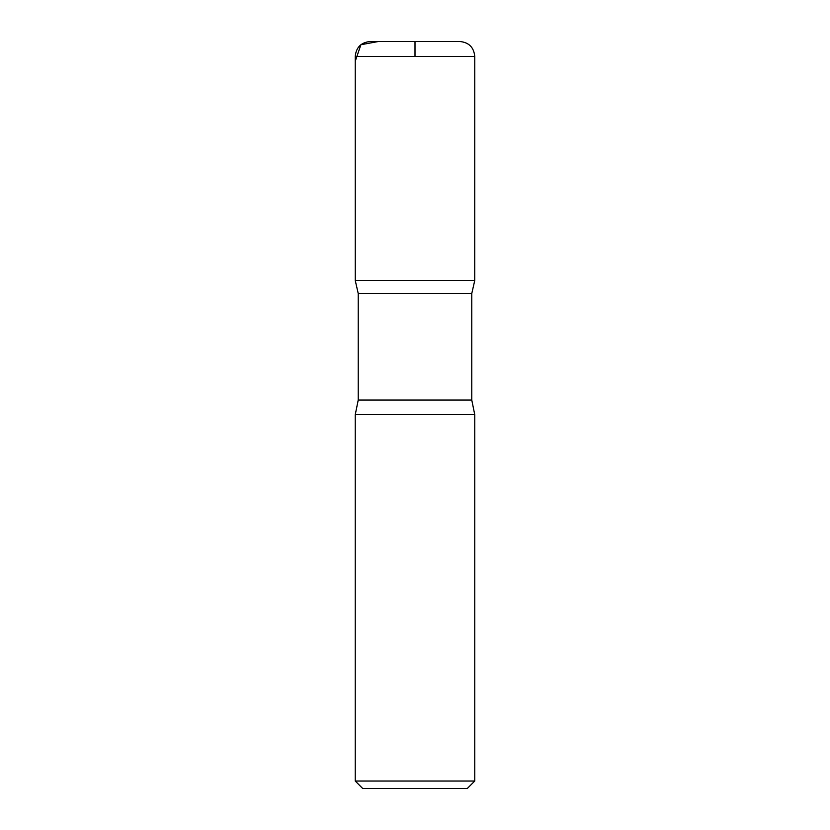 <?xml version="1.0" encoding="UTF-8"?>
<svg xmlns="http://www.w3.org/2000/svg" width="830" height="830" viewBox="0 0 830 830"><rect width="100%" height="100%" fill="white"/><g stroke="black" fill="none" stroke-linecap="round" stroke-linejoin="round"><path stroke-width="1.25" d="M474.76 781.03L355.24 781.03L362.71 788.5L467.29 788.5L474.76 781.03L474.76 414.699L471.772 400.06L471.772 293.519L474.739 280.54L355.261 280.54L358.228 293.519L471.772 293.519M355.24 56.44L355.261 280.54L474.739 280.54L474.76 56.44C473.878 47.362 468.898 42.382 459.82 41.5L370.18 41.5C361.102 42.382 356.122 47.362 355.24 56.44L474.76 56.44M355.24 781.03L355.24 414.699L358.228 400.06L358.228 293.519M355.24 414.699L474.76 414.699M415 56.44L415 41.5L378.449 41.5L360.905 44.727L355.24 61.254L355.261 280.54L415 280.54M358.228 400.06L471.772 400.06"/></g></svg>
